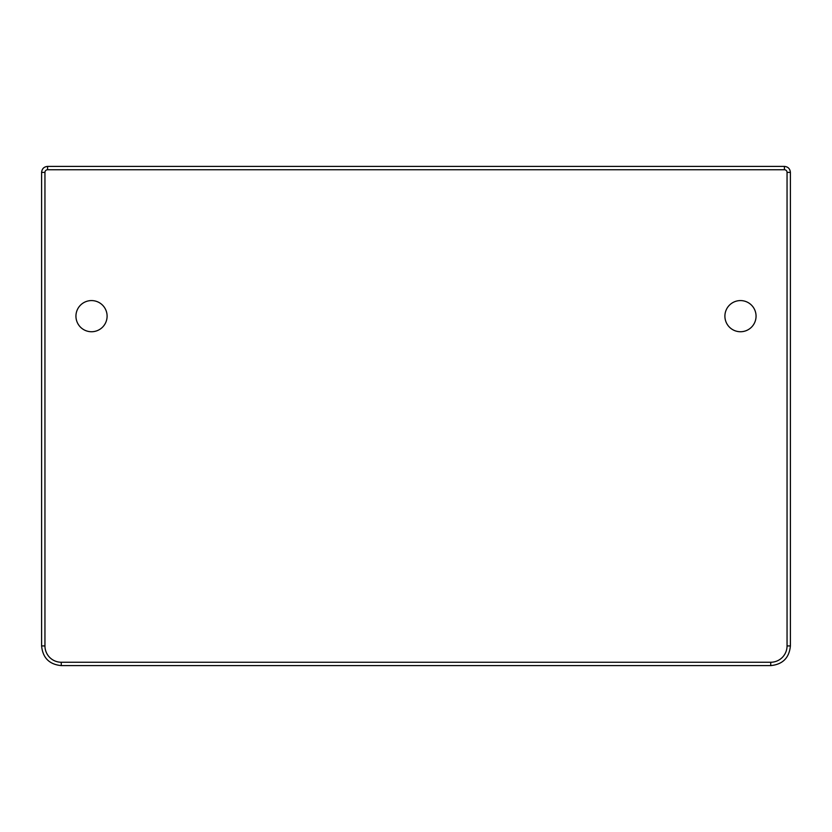 <?xml version="1.0" encoding="UTF-8"?>
<svg xmlns="http://www.w3.org/2000/svg" width="832" height="832" viewBox="0 0 832 832"><rect width="100%" height="100%" fill="white"/><g stroke="black" fill="none" stroke-linecap="round" stroke-linejoin="round"><path stroke-width="1.25" d="M787.051 645.934L787.051 172.39A2.642 2.642 0 0 0 784.41 169.749L47.59 169.749A2.642 2.642 0 0 0 44.949 172.39L44.949 645.934A16.328 16.328 0 0 0 61.266 662.251L770.734 662.251A16.328 16.328 0 0 0 787.051 645.934L787.051 172.39L790.4 172.39L790.4 645.934L787.051 645.934M770.734 665.6L61.266 665.6L61.266 662.251L770.734 662.251L770.734 665.6C782.673 664.435 789.235 657.873 790.4 645.934M41.6 645.934L41.6 172.39L44.949 172.39L44.949 645.934L41.6 645.934C42.765 657.873 49.327 664.435 61.266 665.6M47.59 166.4L784.41 166.4L784.41 169.749L47.59 169.749L47.59 166.4C43.95 166.754 41.954 168.75 41.6 172.39M107.099 316.16A15.579 15.579 0 0 0 91.52 300.581A15.579 15.579 0 0 0 75.941 316.16A15.579 15.579 0 0 0 91.52 331.739A15.579 15.579 0 0 0 107.099 316.16M756.059 316.16A15.579 15.579 0 0 0 740.48 300.581A15.579 15.579 0 0 0 724.901 316.16A15.579 15.579 0 0 0 740.48 331.739A15.579 15.579 0 0 0 756.059 316.16M784.41 166.4C788.05 166.754 790.046 168.75 790.4 172.39"/></g></svg>
